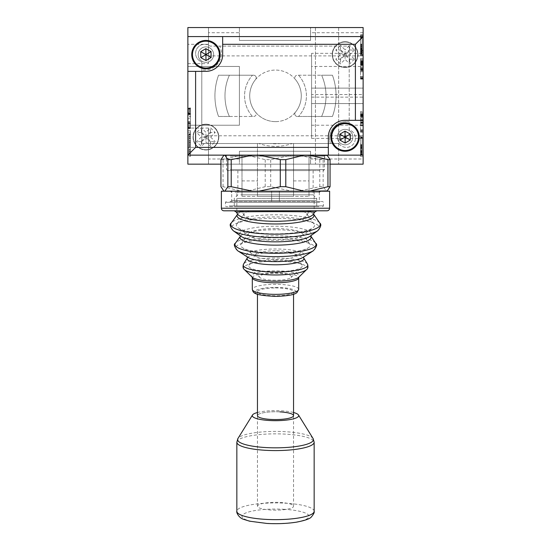 <?xml version="1.0" encoding="UTF-8"?>
<svg xmlns="http://www.w3.org/2000/svg" width="551" height="551" viewBox="0 0 551 551"><rect width="100%" height="100%" fill="white"/><g stroke="black" fill="none" stroke-linecap="round" stroke-linejoin="round"><path stroke-width="0.41" stroke-dasharray="2.75 2.07" d="M363.13 27.55L187.87 27.55L187.87 164.15L363.13 164.15L363.13 88.119L363.13 103.581L311.584 103.581L311.584 88.119L363.13 88.119L363.13 27.55L363.13 164.15L363.13 27.55L187.87 27.55L187.87 164.15L187.87 27.55L363.13 27.55L187.87 27.55L363.13 27.55L363.13 164.15L363.13 103.581L311.584 103.581L363.13 103.581L311.584 103.581L311.584 88.119L363.13 88.119L363.13 27.55M187.87 36.573L187.87 155.127L363.13 155.127L363.13 36.573L187.87 36.573L187.87 155.127L363.13 155.127L363.13 36.573L187.87 36.573M330.063 164.15L220.937 164.15M311.584 88.119L311.584 103.581L311.584 88.119L363.13 88.119L311.584 88.119M257.462 175.748L257.462 170.59L257.462 175.748M241.992 175.748L241.992 170.59L241.992 175.748M241.992 196.363L241.992 155.127L309.008 155.127L241.992 155.127L241.992 196.363L309.008 196.363L241.992 196.363M258.812 143.529L201.79 143.529L201.79 61.884A9.023 9.023 0 0 1 204.621 44.3A9.023 9.023 0 0 1 210.034 46.105L349.21 46.105L349.21 129.809A9.023 9.023 0 0 1 353.604 143.77A9.023 9.023 0 0 1 338.975 143.529L292.188 143.529A50.513 50.513 0 0 1 258.812 143.529L292.188 143.529A50.513 50.513 0 0 1 258.812 143.529M204.621 44.3A9.023 9.023 0 0 1 210.034 46.105L219.739 46.105A16.75 16.75 0 0 1 201.79 69.832L201.79 61.884A9.023 9.023 0 0 1 204.621 44.3M257.462 143.529L293.538 143.529L257.462 143.529L257.462 196.363L293.538 196.363L257.462 196.363L257.462 143.529M338.975 143.529L201.79 143.529L201.79 69.832A16.75 16.75 0 0 0 219.739 46.105L349.21 46.105L349.21 129.809A9.023 9.023 0 0 1 353.604 143.77A9.023 9.023 0 0 1 338.975 143.529M295.384 112.252A25.773 25.773 0 0 1 255.616 112.252A2.576 2.576 0 0 1 253.632 116.468L218.547 116.468A60.569 60.569 0 0 1 218.547 75.232L253.632 75.232A2.576 2.576 0 0 1 255.616 79.447A25.773 25.773 0 0 1 295.384 79.447A2.576 2.576 0 0 1 297.368 75.232L332.453 75.232A60.569 60.569 0 0 1 332.453 116.468L297.368 116.468A2.576 2.576 0 0 1 295.384 112.252A25.773 25.773 0 0 0 295.384 79.447A2.576 2.576 0 0 1 297.368 75.232L321.619 75.232A50.513 50.513 0 0 1 321.619 116.468L297.368 116.468A2.576 2.576 0 0 1 295.384 112.252M330.435 143.529A16.75 16.75 0 0 1 349.21 121.867A16.75 16.75 0 0 0 330.435 143.529M255.616 79.447A25.773 25.773 0 0 0 255.616 112.252A2.576 2.576 0 0 1 253.632 116.468L229.381 116.468A50.513 50.513 0 0 1 229.381 75.232L253.632 75.232A2.576 2.576 0 0 1 255.616 79.447M275.5 121.619A25.773 25.773 0 0 1 249.727 95.846A25.773 25.773 0 0 1 275.5 70.073A25.773 25.773 0 0 1 301.273 95.846A25.773 25.773 0 0 1 275.5 121.619M187.87 71.361L205.916 71.361A16.75 16.75 0 0 0 222.666 54.611L222.666 36.573M205.916 62.346A7.735 7.735 0 0 0 213.643 54.611A7.735 7.735 0 0 0 205.916 46.883A7.735 7.735 0 0 0 198.181 54.611A7.735 7.735 0 0 0 205.916 62.346A7.735 7.735 0 0 1 198.181 54.611A7.735 7.735 0 0 1 205.916 46.883A7.735 7.735 0 0 1 213.643 54.611A7.735 7.735 0 0 1 205.916 62.346M363.13 120.332L345.084 120.332A16.75 16.75 0 0 0 328.334 137.089L328.334 155.127M345.084 144.817A7.735 7.735 0 0 0 352.819 137.089A7.735 7.735 0 0 0 345.084 129.354A7.735 7.735 0 0 0 337.357 137.089A7.735 7.735 0 0 0 345.084 144.817A7.735 7.735 0 0 1 337.357 137.089A7.735 7.735 0 0 1 345.084 129.354A7.735 7.735 0 0 1 352.819 137.089A7.735 7.735 0 0 1 345.084 144.817M280.845 143.529A50.513 45.926 180 0 1 270.155 143.529M321.619 116.468L332.453 116.468A60.569 60.569 0 0 0 332.453 75.232L321.619 75.232A50.513 50.513 0 0 1 321.619 116.468M218.547 116.468L229.381 116.468A50.513 50.513 0 0 1 229.381 75.232L218.547 75.232A60.569 60.569 0 0 0 218.547 116.468M298.552 75.232A30.925 30.925 0 0 1 298.552 116.468A30.925 30.925 0 0 0 298.552 75.232M252.448 116.468A30.925 30.925 0 0 1 252.448 75.232A30.925 30.925 0 0 0 252.448 116.468M309.008 196.363L309.008 155.127L309.008 196.363M309.008 175.748L309.008 170.59L309.008 175.748M293.538 175.748L293.538 170.59L293.538 175.748M293.538 196.363L293.538 143.529L293.538 196.363M205.998 62.346A7.735 7.735 0 0 1 198.181 54.694A7.735 7.735 0 0 1 205.826 46.883A7.735 7.735 0 0 1 213.643 54.528A7.735 7.735 0 0 1 205.998 62.346A7.735 7.735 0 0 1 198.181 54.694A7.735 7.735 0 0 1 205.826 46.883A7.735 7.735 0 0 1 213.643 54.528A7.735 7.735 0 0 1 205.998 62.346M205.757 40.437A14.174 14.174 0 0 0 191.741 54.769A14.174 14.174 0 0 0 206.067 68.785A14.174 14.174 0 0 0 220.083 54.459A14.174 14.174 0 0 0 205.757 40.437M211.102 57.531L211.033 51.58L205.847 48.66L200.722 51.691L200.791 57.641L205.978 60.562L211.102 57.531M220.937 159.638L223.052 159.638L241.393 155.127L224.119 155.127L327.487 155.437M327.487 190.901L241.393 191.211M321.688 155.127L225.497 155.127L321.688 155.127M319.78 170.59L227.563 170.59L319.78 170.59M234.072 201.521L320.345 201.521L234.072 201.521M316.928 191.211L230.655 191.211L316.928 191.211M229.919 201.521L322.638 201.521L229.919 201.521M319.676 202.293L225.469 202.293L319.676 202.293M318.96 206.673L226.247 206.673L318.96 206.673M229.209 205.902L323.409 205.902L229.209 205.902M237.405 198.429L316.735 198.429L237.405 198.429M240.739 194.82L313.126 194.82L240.739 194.82M310.261 170.59L237.874 170.59L310.261 170.59M237.405 206.673L316.735 206.673L237.405 206.673M223.823 191.114L241.193 191.114L223.052 186.699L220.937 186.699M223.052 186.699L223.052 159.638M223.823 155.224L247.075 155.224L265.217 159.638L270.706 159.638L291.823 155.224L298.67 155.224L319.787 159.638L323.148 159.638L326.605 155.127L241.393 155.127M265.217 186.699L247.075 191.114L244.134 191.211L326.605 191.211L323.148 186.699L319.787 186.699L298.67 191.114L295.246 191.211L291.823 191.114L270.706 186.699L265.217 186.699L265.217 159.638M270.706 186.699L270.706 159.638M319.787 186.699L319.787 159.638M323.148 186.699L323.148 159.638M247.241 191.211L291.727 191.211M298.539 191.211L326.123 191.114A0.517 0.503 -90 0 1 325.834 191.211M327.177 191.114L327.087 191.114A0.517 0.517 -90 0 1 326.798 191.211M291.727 155.127L247.241 155.127M325.834 155.127A0.517 0.503 90 0 1 326.123 155.224L298.539 155.127M327.177 155.224L327.087 155.224A0.517 0.517 90 0 0 326.798 155.127M345.174 144.817A7.735 7.735 0 0 1 337.357 137.171A7.735 7.735 0 0 1 345.002 129.354A7.735 7.735 0 0 1 352.819 136.999A7.735 7.735 0 0 1 345.174 144.817A7.735 7.735 0 0 1 337.357 137.171A7.735 7.735 0 0 1 345.002 129.354A7.735 7.735 0 0 1 352.819 136.999A7.735 7.735 0 0 1 345.174 144.817M344.933 122.914A14.174 14.174 0 0 0 330.917 137.24A14.174 14.174 0 0 0 345.243 151.263A14.174 14.174 0 0 0 359.259 136.93A14.174 14.174 0 0 0 344.933 122.914M350.278 140.009L350.209 134.051L345.022 131.138L339.898 134.168L339.967 140.119L345.153 143.04L350.278 140.009M237.509 214.367L237.481 214.408A38.453 8.32 180 0 1 237.509 214.367A38.453 8.32 180 0 1 244.231 210.806L239.96 211.309L237.357 212.197A38.315 8.293 0 0 0 237.481 214.015L237.509 214.215M313.491 214.215L313.519 214.015A38.315 8.293 0 0 0 313.643 212.197L311.039 211.309L306.769 210.806A38.453 8.32 180 0 1 313.491 214.367A38.453 8.32 180 0 1 313.519 214.408L313.491 214.367M279.949 411.873A18.038 3.905 0 0 0 257.462 415.661A18.038 3.905 180 0 1 275.5 411.755A18.038 3.905 180 0 1 293.538 415.661L293.538 506.245A18.038 3.905 0 0 0 279.949 502.457A18.038 3.905 0 0 0 257.462 506.245A18.038 3.905 0 0 0 271.051 510.026A18.038 3.905 0 0 0 293.538 506.245M275.5 287.953A18.038 3.905 180 0 1 293.538 291.858A18.038 3.905 180 0 1 275.5 295.763A18.038 3.905 180 0 1 257.462 291.858A18.038 3.905 180 0 1 275.5 287.953M244.231 210.806L306.769 210.806M313.643 212.197L314.628 212.087M244.699 210.799L306.301 210.799M236.372 212.087L237.357 212.197M236.84 210.799L236.84 191.211L314.16 191.211L236.84 191.211M271.636 201.521L271.636 191.211L271.636 201.521L279.364 201.521L279.364 191.211L279.364 201.521L271.636 201.521M234.141 210.799L314.16 210.799L314.16 191.211M244.279 215.496L241.572 210.799L249.562 210.799A31.462 6.812 0 0 0 244.417 213.602A31.462 6.812 0 0 0 244.279 215.496A31.462 6.812 0 0 0 275.5 221.461A31.462 6.812 0 0 0 306.721 215.496L309.428 210.799L301.438 210.799A31.462 6.812 0 0 1 306.583 213.602L314.139 224.078A39.1 8.465 0 0 0 275.5 216.915A39.1 8.465 0 0 0 236.861 224.078A39.1 8.465 0 0 0 238.039 227.811A39.1 8.465 0 0 0 275.5 233.844A39.1 8.465 0 0 0 312.961 227.811A39.1 8.465 0 0 0 314.139 224.078M306.721 215.496A31.462 6.812 0 0 0 306.583 213.602M275.5 228.575A27.095 5.861 0 0 0 248.728 233.534A27.095 5.861 0 0 0 249.548 236.124A27.095 5.861 0 0 0 275.5 240.305A27.095 5.861 0 0 0 301.452 236.124A27.095 5.861 0 0 0 302.272 233.534A27.095 5.861 0 0 0 275.5 228.575M275.5 237.77A34.837 7.542 0 0 0 241.083 244.148A34.837 7.542 0 0 0 242.481 247.716A34.837 7.542 0 0 0 275.5 252.847A34.837 7.542 0 0 0 308.519 247.716A34.837 7.542 0 0 0 309.917 244.148A34.837 7.542 0 0 0 275.5 237.77M275.5 260.134A26.806 5.799 0 0 0 248.921 265.183A26.806 5.799 0 0 0 249.327 267.187A26.806 5.799 0 0 0 275.5 271.739A26.806 5.799 0 0 0 301.673 267.187A26.806 5.799 0 0 0 302.079 265.183A26.806 5.799 0 0 0 275.5 260.134M275.5 280.225A16 3.464 180 0 1 259.879 277.511A16 3.464 180 0 1 275.5 273.303A16 3.464 180 0 1 291.121 277.511A16 3.464 180 0 1 275.5 280.225M275.5 250.767A20.318 4.401 0 0 0 255.354 254.59A20.318 4.401 0 0 0 256.243 256.566A20.318 4.401 0 0 0 275.5 259.562A20.318 4.401 0 0 0 294.757 256.566A20.318 4.401 0 0 0 295.646 254.59A20.318 4.401 0 0 0 275.5 250.767M329.622 191.211L221.378 191.211M293.538 412.506A23.197 5.021 0 0 0 281.224 410.791A23.197 5.021 0 0 0 257.462 412.506M311.584 53.323L311.584 97.134L311.584 53.323L363.13 53.323L363.13 97.134L363.13 53.323M311.584 97.134L363.13 97.134M311.584 94.558L311.584 138.377L311.584 94.558L363.13 94.558L363.13 138.377L363.13 94.558M311.584 138.377L363.13 138.377M311.584 66.464L311.584 125.229L311.584 66.464L363.13 66.464L363.13 125.229L363.13 66.464M311.584 125.229L363.13 125.229L363.13 125.828L363.13 111.598L363.13 132.212L363.13 125.229L360.554 125.229L360.554 125.828L363.13 125.828M327.046 164.15L338.645 164.15L327.046 164.15M327.046 27.55L338.645 27.55L327.046 27.55M239.416 125.229L187.87 125.229L187.87 66.464L187.87 125.229L187.87 66.464L187.87 125.229L239.416 125.229L239.416 66.464L187.87 66.464L239.416 66.464L239.416 125.229M187.87 63.634L187.87 44.3L187.87 63.634L208.492 63.634L208.492 44.3L208.492 63.634M363.13 55.899L360.554 55.899L360.554 54.356L360.554 55.899L363.13 55.899L363.13 32.702L363.13 55.899L208.492 55.899L208.492 32.702L208.492 55.899M363.13 32.702L310.55 32.702L310.55 40.437L239.416 40.437L239.416 32.702L208.492 32.702M363.13 158.991L363.13 135.801L363.13 158.991L310.55 158.991L310.55 151.263L310.55 158.991M239.416 151.263L310.55 151.263L239.416 151.263L239.416 158.991L239.416 151.263L310.55 151.263L239.416 151.263L239.416 164.15L310.55 164.15L239.416 164.15L239.416 151.263M239.416 158.991L208.492 158.991L208.492 135.801L208.492 158.991M363.13 135.801L360.554 135.801L363.13 135.801L360.554 135.801L360.554 156.415L360.554 135.801L363.13 135.801L208.492 135.801M190.446 134.196L190.446 153.798L190.446 134.196L188.903 134.196L188.903 153.798L188.903 133.803L190.446 133.803L190.446 153.798L190.446 133.803L188.903 133.803L188.903 153.798L190.446 153.798L188.903 153.798L188.903 134.196M190.446 156.415L190.446 130.642L190.446 156.415L190.446 154.872L190.446 156.415L187.87 156.415L187.87 130.642L187.87 156.415L190.446 156.415M190.446 130.642L190.446 154.872L190.446 130.642L187.87 130.642L187.87 132.192L187.87 130.642L190.446 130.642M187.87 108.568L187.87 128.541L187.87 108.547L190.446 108.568L190.446 109.697L187.87 109.697M187.87 107.941L187.87 128.555L187.87 107.941L190.446 107.941L187.87 108.251M360.554 154.707L360.554 137.185L360.554 154.707L360.554 137.185L360.554 154.679L362.097 154.707L362.097 146.731L362.097 148.529L360.554 148.529L360.554 152.365L360.554 146.731L360.554 148.529L362.097 148.529L362.097 136.923L362.097 154.418L362.097 137.481L360.554 137.481L360.554 154.418L360.554 137.481L362.097 137.185L362.097 154.707L360.554 154.679L362.097 154.707L360.554 154.452L362.097 154.466L362.097 153.943L360.554 153.936L362.097 153.943L362.097 137.729L360.554 137.729M360.554 154.872L360.554 156.415L360.554 154.872L363.13 154.872L363.13 137.344L363.13 156.415L363.13 154.872L360.554 154.872M360.554 53.915L360.554 36.414L360.554 53.936L360.554 36.414L360.554 53.936L362.097 53.936L362.097 36.414L362.097 53.936L360.554 53.915L362.097 53.936L362.097 52.93L360.554 52.93M360.554 54.356L360.554 35.285L360.554 54.356L363.13 54.356L363.13 36.827L363.13 54.356L360.554 54.356M363.13 36.827L363.13 35.285L363.13 36.827L360.554 36.827L363.13 36.827M360.554 78.655L360.554 58.502L360.554 79.124L363.13 79.124L363.13 58.502L363.13 79.124L360.554 79.124L360.554 78.655L363.13 78.655M363.13 55.258L363.13 34.789L363.13 55.258L360.554 55.258L363.13 55.41M239.416 32.702L239.416 40.437L310.55 40.437L310.55 32.702M187.87 164.15L363.13 164.15L187.87 164.15L363.13 164.15L187.87 164.15L208.492 164.15L187.87 164.15L187.87 27.55L187.87 164.15M310.55 27.55L239.416 27.55L310.55 27.55L310.55 40.437L239.416 40.437L310.55 40.437L310.55 27.55M208.492 27.55L187.87 27.55L208.492 27.55L208.492 44.3L208.492 27.55M208.492 147.392L208.492 128.066L208.492 164.15L208.492 147.392L187.87 147.392L208.492 147.392M310.55 151.263L310.55 164.15L310.55 151.263M239.416 40.437L239.416 27.55L239.416 40.437M360.554 125.828L360.554 112.624L360.554 132.212L363.13 132.212M360.554 132.212L363.13 132.185M360.554 132.185L360.554 131.055L363.13 131.055M360.554 131.055L360.554 130.429L363.13 130.429M360.554 130.429L360.554 129.85L363.13 129.85M360.554 129.85L363.13 129.761L360.554 129.761L360.554 125.229M360.554 125.8L363.13 125.8M360.554 124.801L363.13 124.801M360.554 122.632L363.13 122.632M360.554 119.657L363.13 119.657M360.554 117.735L363.13 117.735M360.554 114.794L363.13 114.794M360.554 112.624L363.13 112.624L360.554 112.597L360.554 111.598L363.13 111.598L360.554 111.598L360.554 112.597M360.554 113.692L363.13 113.692M360.554 115.765L363.13 115.765M360.554 116.778L363.13 116.743L360.554 116.778M360.554 116.158L363.13 116.158M360.554 115.049L363.13 115.049M360.554 114.05L363.13 114.05L360.554 114.05M360.554 114.608L363.13 114.608M360.554 115.276L363.13 115.276M360.554 116.419L363.13 116.419M360.554 118.031L363.13 118.031M360.554 119.539L363.13 119.539M360.554 121.144L363.13 121.144M360.554 122.108L363.13 122.108M360.554 122.88L363.13 122.88M360.554 123.376L363.13 123.376L360.554 123.376M360.554 122.405L363.13 122.405L360.554 122.405M360.554 123.197L363.13 123.197M360.554 131.634L363.13 131.634M360.554 78.297L363.13 78.297M360.554 71.733L363.13 71.733M360.554 70.845L363.13 70.845M360.554 68.668L363.13 68.668M360.554 66.967L363.13 66.967M360.554 65.087L363.13 65.087M360.554 64.839L363.13 64.839M360.554 64.536L363.13 64.536M360.554 61.712L363.13 61.712M360.554 59.536L363.13 59.536M360.554 58.502L363.13 58.502L360.554 58.502M360.554 59.501L363.13 59.501M360.554 60.589L363.13 60.589M360.554 62.669L363.13 62.669M360.554 63.682L363.13 63.682M360.554 63.076L363.13 63.076M360.554 61.953L363.13 61.953M360.554 60.954L363.13 60.954L360.554 60.954M360.554 61.512L363.13 61.512M360.554 62.173L363.13 62.173M360.554 63.296L363.13 63.296M360.554 64.233L363.13 64.233M360.554 65.163L363.13 65.163M360.554 65.466L363.13 65.466M360.554 67.119L363.13 67.119M360.554 68.11L363.13 68.11M360.554 68.806L363.13 68.806M360.554 69.316L363.13 69.316L360.554 69.316M360.554 69.763L363.13 69.763M360.554 70.142L363.13 70.142M360.554 70.735L363.13 70.735M360.554 76.665L363.13 76.665L360.554 76.665M360.554 77.181L363.13 77.181M360.554 78.49L363.13 78.49M360.554 79.055L363.13 79.055M360.554 79.096L363.13 79.096M360.554 55.41L363.13 55.128M360.554 55.128L360.554 54.508L363.13 54.508M360.554 54.508L360.554 35.429L363.13 35.429M360.554 35.429L360.554 34.789L363.13 34.789L360.554 34.789L360.554 35.354L363.13 35.354M360.554 35.354L360.554 51.119L363.13 51.119M360.554 51.119L360.554 50.313L363.13 50.313M360.554 50.313L360.554 49.253L363.13 49.253M360.554 49.253L360.554 50.478L363.13 50.478M360.554 50.478L363.13 50.782M360.554 50.782L360.554 51.684L363.13 51.684M360.554 51.684L360.554 52.538L363.13 52.538M360.554 52.538L360.554 55.258M360.554 156.415L363.13 156.415L360.554 156.415M363.13 35.285L360.554 35.285L363.13 35.285M362.097 36.965L362.097 44.128L362.097 36.965L360.554 36.965M362.097 51.202L362.097 46.215L362.097 51.202L360.554 51.202L360.554 51.849L360.554 46.215L360.554 51.202M362.097 53.895L360.554 53.895L362.097 53.902M362.097 53.061L360.554 53.061M362.097 53.419L360.554 53.419M362.097 36.869L360.554 36.869M362.097 52.93L362.097 36.414L360.554 36.414L362.097 36.414L360.554 36.414L362.097 36.414L360.554 36.414L362.097 36.414L362.097 37.048L360.554 37.048M362.097 44.128L360.554 44.128L362.097 44.128M362.097 36.827L360.554 36.827M362.097 36.71L360.554 36.71M362.097 37.199L360.554 37.199M362.097 44.232L360.554 44.232M362.097 44.913L360.554 44.913M362.097 45.065L360.554 45.065M362.097 45.981L360.554 45.981M362.097 47.758L360.554 47.758M362.097 50.334L360.554 50.334M362.097 52.008L360.554 52.008M362.097 37.048L362.097 51.849L362.097 50.031L360.554 50.031L362.097 50.031L362.097 49.487L360.554 49.487M362.097 51.849L360.554 51.849L362.097 51.849M362.097 46.215L360.554 46.215L362.097 46.215M362.097 46.89L360.554 46.89M362.097 48.013L360.554 48.013M362.097 53.936L362.097 53.089L360.554 53.089M362.097 49.487L362.097 52.076L360.554 52.076M362.097 52.076L362.097 53.089M362.097 50.444L360.554 50.444M362.097 50.189L360.554 50.189M362.097 49.817L360.554 49.817M362.097 49.335L360.554 49.335M362.097 48.702L360.554 48.702L362.097 48.681M362.097 48.715L360.554 48.715M362.097 51.277L360.554 51.277L362.097 51.271M362.097 50.065L360.554 50.065M362.097 48.839L360.554 48.839M362.097 47.083L360.554 47.083M362.097 45.361L360.554 45.361M362.097 37.599L360.554 37.599M362.097 36.476L360.554 36.476M362.097 37.103L360.554 37.103M362.097 37.454L360.554 37.454M362.097 37.723L360.554 37.723M362.097 38.494L360.554 38.494L362.097 38.494M362.097 44.383L360.554 44.383M362.097 46.725L360.554 46.725M362.097 48.33L360.554 48.33M362.097 48.502L360.554 48.502M362.097 50.244L360.554 50.244M362.097 51.973L360.554 51.973M362.097 154.404L360.554 154.404L362.097 154.418M362.097 153.474L360.554 153.474M362.097 137.385L360.554 137.385M362.097 136.923L360.554 136.923L362.097 136.923M362.097 144.644L360.554 144.644L362.097 144.644M362.097 145.526L360.554 145.526M362.097 146.504L360.554 146.504M362.097 148.267L360.554 148.267M362.097 150.85L360.554 150.85M362.097 152.517L360.554 152.517M362.097 137.729L362.097 151.064L362.097 149.473L362.097 150.519L360.554 150.526L362.097 150.781L360.554 150.781M362.097 151.759L360.554 151.759M362.097 152.365L360.554 152.365L362.097 152.365M362.097 146.731L360.554 146.731L362.097 146.731M362.097 147.344L360.554 147.344M362.097 151.973L362.097 146.993L362.097 151.973L360.554 151.973L360.554 152.627L360.554 146.993L360.554 151.973M362.097 154.666L360.554 154.666M362.097 153.839L360.554 153.839M362.097 154.197L360.554 154.197M362.097 137.647L360.554 137.647L362.097 137.66M362.097 137.185L360.554 137.185L362.097 137.185M362.097 137.743L360.554 137.743M362.097 144.906L360.554 144.906L362.097 144.906M362.097 137.598L360.554 137.598M362.097 137.97L360.554 137.97M362.097 145.003L360.554 145.003M362.097 145.691L360.554 145.691M362.097 145.843L360.554 145.843M362.097 146.759L360.554 146.759M362.097 151.105L360.554 151.105M362.097 152.779L360.554 152.779M362.097 150.802L360.554 150.802M362.097 152.627L360.554 152.627L362.097 152.627M362.097 146.993L360.554 146.993L362.097 146.993M362.097 147.661L360.554 147.661M362.097 148.784L360.554 148.784M362.097 150.781L362.097 154.583L360.554 154.583M362.097 152.269L360.554 152.269M362.097 151.546L360.554 151.546M362.097 149.473L360.554 149.473M362.097 150.382L360.554 150.382M362.097 151.064L360.554 151.064M190.446 109.697L190.446 110.785L187.87 110.785M190.446 110.785L190.446 112.755L187.87 112.755M190.446 112.755L190.446 114.746L187.87 114.746M190.446 114.746L187.87 114.939M190.446 114.939L190.446 116.778L187.87 116.778M190.446 116.778L190.446 119.443L187.87 119.443M190.446 119.443L190.446 126.158L187.87 126.158L190.446 126.158L190.446 127.04L187.87 127.04M190.446 127.04L187.87 127.35M190.446 127.35L190.446 127.749L187.87 127.749M190.446 127.749L190.446 128.473L187.87 128.473M190.446 128.473L187.87 128.541L190.446 128.541L190.446 127.811L187.87 127.811M190.446 127.811L190.446 127.185L187.87 127.185M190.446 127.185L190.446 118.327L187.87 118.327M190.446 118.327L190.446 116.364L187.87 116.364M190.446 116.364L190.446 114.36L187.87 114.36M190.446 114.36L190.446 112.962L187.87 112.962M190.446 112.962L190.446 111.584L187.87 111.584L190.446 111.578L190.446 110.923L187.87 110.923L190.446 110.923L190.446 113.003L187.87 113.003M190.446 113.003L190.446 113.623L187.87 113.623L187.87 121.681L187.87 113.602L190.446 113.602L190.446 114.498L187.87 114.498L190.446 114.546L187.87 114.546M190.446 114.546L190.446 113.795L187.87 113.795M190.446 113.795L190.446 113.244L187.87 113.244M190.446 113.244L190.446 112.824L187.87 112.824M190.446 112.824L187.87 112.528M190.446 112.528L190.446 110.668L187.87 110.668M190.446 110.668L190.446 109.518L187.87 109.518M190.446 109.518L190.446 108.547L187.87 108.547M190.446 108.251L190.446 108.85L187.87 108.85M190.446 108.85L190.446 121.681L187.87 121.681L190.446 121.681L190.446 122.15L187.87 122.15M190.446 122.15L190.446 122.901L187.87 122.901M190.446 122.901L190.446 123.252L187.87 123.252M190.446 123.252L187.87 123.445M190.446 123.445L190.446 124.065L187.87 124.065M190.446 124.065L187.87 124.14L190.446 124.14L190.446 127.928L187.87 127.928M190.446 127.928L190.446 128.555L187.87 128.555L190.446 128.555L190.446 128.094L187.87 128.094M190.446 128.094L187.87 127.846M190.446 127.846L190.446 124.14L187.87 124.14L190.446 124.14L190.446 123.39L187.87 123.39M190.446 123.39L190.446 122.983L187.87 122.983M190.446 122.983L190.446 108.175L187.87 108.175M190.446 121.681L190.446 113.602L190.446 121.681L187.87 121.681L190.446 121.681M188.903 136.923L188.903 142.613L188.903 136.923L190.446 136.923L190.446 136.187L190.446 142.613L190.446 136.923M188.903 145.733L188.903 151.422L188.903 145.733L190.446 145.733L190.446 144.989L190.446 151.422L190.446 145.733M188.903 133.852L190.446 133.852M188.903 134.802L190.446 134.802M188.903 133.838L190.446 133.838M188.903 134.389L190.446 134.389M188.903 153.274L190.446 153.274M188.903 152.861L190.446 152.861M188.903 151.635L190.446 151.635M188.903 149.638L190.446 149.638M188.903 146.745L190.446 146.745M188.903 144.803L190.446 144.803M188.903 143.804L190.446 143.804M188.903 142.847L190.446 142.847M188.903 140.863L190.446 140.863M188.903 137.915L190.446 137.915M188.903 136.007L190.446 136.007M188.903 138.26L190.446 138.26M188.903 136.187L190.446 136.187L188.903 136.187M188.903 142.613L190.446 142.613L188.903 142.613M188.903 141.841L190.446 141.841M188.903 140.56L190.446 140.56M188.903 147.062L190.446 147.062M188.903 144.989L190.446 144.989L188.903 144.989M188.903 151.422L190.446 151.422L188.903 151.422M188.903 150.65L190.446 150.65M188.903 149.383L190.446 149.383M188.903 153.371L188.903 149.514L188.903 153.371L190.446 153.371L188.903 153.378M188.903 139.052L188.903 147.131L188.903 139.052L190.446 139.052L190.446 147.131L190.446 139.052M188.903 134.348L190.446 134.348M188.903 152.737L190.446 152.737M188.903 153.033L190.446 153.033M188.903 153.798L190.446 153.798L188.903 153.798M188.903 149.514L190.446 149.514L188.903 149.514M188.903 152.944L190.446 152.944M188.903 147.131L190.446 147.131L188.903 147.131M345.084 67.243A12.632 12.632 0 0 1 332.46 54.611A12.632 12.632 0 0 1 345.084 41.986A12.632 12.632 0 0 1 357.716 54.611A12.632 12.632 0 0 1 345.084 67.243A12.632 12.632 0 0 1 332.46 54.611A12.632 12.632 0 0 1 345.084 41.986A12.632 12.632 0 0 1 357.716 54.611A12.632 12.632 0 0 1 345.084 67.243M345.084 41.724A12.887 12.887 0 0 1 357.978 54.611A12.887 12.887 0 0 1 345.084 67.498A12.887 12.887 0 0 1 332.198 54.611A12.887 12.887 0 0 1 345.084 41.724A12.887 12.887 0 0 1 357.978 54.611A12.887 12.887 0 0 1 345.084 67.498A12.887 12.887 0 0 1 332.198 54.611A12.887 12.887 0 0 1 345.084 41.724M205.916 149.714A12.632 12.632 0 0 1 193.284 137.089A12.632 12.632 0 0 1 205.916 124.457A12.632 12.632 0 0 1 218.54 137.089A12.632 12.632 0 0 1 205.916 149.714A12.632 12.632 0 0 1 193.284 137.089A12.632 12.632 0 0 1 205.916 124.457A12.632 12.632 0 0 1 218.54 137.089A12.632 12.632 0 0 1 205.916 149.714M205.916 124.202A12.887 12.887 0 0 1 218.802 137.089A12.887 12.887 0 0 1 205.916 149.975A12.887 12.887 0 0 1 193.022 137.089A12.887 12.887 0 0 1 205.916 124.202A12.887 12.887 0 0 1 218.802 137.089A12.887 12.887 0 0 1 205.916 149.975A12.887 12.887 0 0 1 193.022 137.089A12.887 12.887 0 0 1 205.916 124.202M206.37 137.089L210.923 132.529L215.207 132.529L210.468 127.791L205.916 132.35L201.356 127.791L196.617 132.529L201.177 137.089L196.617 141.641L201.356 146.38L205.916 141.827L210.468 146.38L215.207 141.641L210.923 141.641L206.37 137.089L210.647 137.089L215.207 132.529M210.923 132.529L210.468 132.075L205.916 136.627L201.356 132.075L200.901 132.529L205.454 137.089L200.901 141.641L201.356 142.096L205.916 137.543L210.468 142.096L210.923 141.641M210.468 142.096L210.468 146.38M205.916 137.543L205.916 141.827M201.356 142.096L201.356 146.38M200.901 141.641L196.617 141.641M205.454 137.089L201.177 137.089M200.901 132.529L196.617 132.529M201.356 132.075L201.356 127.791M205.916 136.627L205.916 132.35M210.468 132.075L210.468 127.791M210.647 137.089L215.207 141.641M340.077 59.171L344.63 54.611L340.077 50.058L340.532 49.597L345.084 54.156L349.644 49.597L350.099 50.058L345.546 54.611L350.099 59.171L349.644 59.625L345.084 55.066L340.532 59.625L340.077 59.171L335.793 59.171L340.532 63.909L345.084 59.35L345.084 55.066M340.532 59.625L340.532 63.909M344.63 54.611L340.353 54.611L335.793 59.171M340.353 54.611L335.793 50.058L340.077 50.058M340.532 49.597L340.532 45.32L335.793 50.058M345.084 54.156L345.084 49.872L340.532 45.32M349.644 49.597L349.644 45.32L345.084 49.872M350.099 50.058L354.383 50.058L349.644 45.32M354.383 50.058L349.823 54.611L345.546 54.611M350.099 59.171L354.383 59.171L349.823 54.611M354.383 59.171L349.644 63.909L345.084 59.35M349.644 59.625L349.644 63.909M230.263 156.16L324.47 156.16L230.263 156.16M230.263 169.563L324.47 169.563L230.263 169.563M315.971 200.488L231.689 200.488L315.971 200.488M235.029 192.244L319.311 192.244L235.029 192.244M310.564 236.021L310.048 236.276A36.063 7.804 0 0 0 275.5 226.227A36.063 7.804 0 0 0 240.952 236.276L240.436 236.021M303.539 257.365L303.663 256.883L303.126 257.31A29.148 6.309 0 0 0 275.5 248.99A29.148 6.309 0 0 0 247.874 257.31L247.337 256.883L247.461 257.365M307.472 264.129A32.247 6.977 0 0 0 275.5 258.061A32.247 6.977 0 0 0 243.528 264.129M244.382 269.563A31.875 6.901 180 0 1 275.5 261.174A31.875 6.901 180 0 1 306.618 269.563M315.558 243.149A40.54 8.775 0 0 0 275.5 235.725A40.54 8.775 0 0 0 235.442 243.149M237.688 250.76A39.892 8.637 180 0 1 275.5 239.368A39.892 8.637 180 0 1 313.312 250.76M319.697 222.983A44.734 9.684 0 0 0 275.5 214.794A44.734 9.684 0 0 0 231.303 222.983M233.163 230.649A44.197 9.567 180 0 1 275.5 218.334A44.197 9.567 180 0 1 317.837 230.649M240.401 236.276L240.388 236.296A35.526 7.686 180 0 1 240.401 236.276A35.526 7.686 180 0 1 275.5 229.774A35.526 7.686 180 0 1 310.599 236.276A35.526 7.686 180 0 1 310.612 236.296L310.599 236.276M247.344 257.84A28.397 6.144 180 0 1 275.5 252.496A28.397 6.144 180 0 1 303.656 257.84M252.303 277.787A23.197 5.021 180 0 1 275.5 272.766A23.197 5.021 180 0 1 298.697 277.787L298.862 277.146A23.927 5.179 0 0 0 275.5 270.851A23.927 5.179 0 0 0 252.138 277.146L252.303 277.787M275.5 287.395A20.621 4.463 180 0 1 296.121 291.858A20.621 4.463 180 0 1 275.5 296.321A20.621 4.463 180 0 1 254.879 291.858A20.621 4.463 180 0 1 275.5 287.395M298.697 289.344A23.197 5.021 0 0 0 275.5 284.323A23.197 5.021 0 0 0 252.303 289.344M329.622 208.223L221.378 208.223M283.765 509.282A33.508 7.253 180 0 1 307.968 518.098A33.508 7.253 180 0 1 267.235 523.333A33.508 7.253 180 0 1 243.032 514.517A33.508 7.253 180 0 1 283.765 509.282M314.16 511.273A38.66 8.368 0 0 0 285.032 503.166A38.66 8.368 0 0 0 236.84 511.273M313.085 438.534A37.923 8.21 0 0 0 284.853 431.667A37.923 8.21 0 0 0 237.915 438.534M236.84 442.212A38.66 8.368 180 0 1 285.032 434.105A38.66 8.368 180 0 1 314.16 442.212M208.492 44.3L187.87 44.3L208.492 44.3M360.554 77.966L363.13 77.966M360.554 79.124L363.13 79.124M360.554 137.344L363.13 137.344L360.554 137.344M187.87 132.192L190.446 132.192L187.87 132.192M190.446 154.872L187.87 154.872L190.446 154.872M241.992 170.59L257.462 170.59M293.538 170.59L309.008 170.59M293.538 180.9L309.008 180.9M241.992 180.9L257.462 180.9M227.563 170.59L226.53 169.563L226.53 156.16L225.497 155.127M325.503 155.127L324.47 156.16L324.47 169.563L323.437 170.59M319.311 192.244L319.311 200.488L320.345 201.521M226.247 201.521L225.469 202.293L225.469 205.902L226.247 206.673M313.126 170.59L313.126 194.82L316.735 198.429L316.735 206.673M230.655 201.521L231.689 200.488L231.689 192.244M322.638 206.673L323.409 205.902L323.409 202.293L322.638 201.521M237.874 170.59L237.874 194.82L234.265 198.429L234.265 206.673M293.538 294.241L293.538 291.858M244.417 213.602L236.861 224.078M249.548 236.124L238.039 227.811M248.728 233.534L241.083 244.148M259.879 277.511L249.327 267.187M255.354 254.59L248.921 265.183M256.243 256.566L242.481 247.716M294.757 256.566L308.519 247.716M295.646 254.59L302.079 265.183M291.121 277.511L301.673 267.187M302.272 233.534L309.917 244.148M301.452 236.124L312.961 227.811M257.462 294.241L257.462 291.858M257.462 506.245L257.462 415.661M338.645 27.55L338.645 164.15L338.645 27.55M208.492 128.066L187.87 128.066M315.447 27.55L315.447 164.15L315.447 27.55M363.13 116.75L360.554 116.75"/><path stroke-width="0.83" d="M222.666 36.573L187.87 36.573L187.87 27.55L363.13 27.55L363.13 120.332L345.084 120.332A16.75 16.75 0 0 0 328.334 137.089L328.334 155.127L187.87 155.127L187.87 71.361L205.916 71.361A16.75 16.75 0 0 0 222.666 54.611L222.666 36.573L363.13 36.573L355.395 44.3L222.666 44.3M220.937 164.15L187.87 164.15L187.87 155.127L195.605 147.392L328.334 147.392M328.334 155.127L363.13 155.127L363.13 164.15L330.063 164.15M187.87 36.573L187.87 71.361M363.13 155.127L363.13 120.332M195.605 71.361L195.605 147.392M355.395 120.332L355.395 44.3M205.764 41.18A13.431 13.431 0 0 0 192.485 54.763A13.431 13.431 0 0 0 206.06 68.042A13.431 13.431 0 0 0 219.339 54.466A13.431 13.431 0 0 0 205.764 41.18M206.067 68.785A14.174 14.174 0 0 1 191.741 54.769A14.174 14.174 0 0 1 205.757 40.437A14.174 14.174 0 0 1 220.083 54.459A14.174 14.174 0 0 1 206.067 68.785M211.102 57.531L211.033 51.58L205.847 48.66L200.722 51.691L200.791 57.641L205.978 60.562L211.102 57.531L205.916 54.611L205.978 60.562M200.791 57.641L205.916 54.611L200.722 51.691M205.847 48.66L205.916 54.611L211.033 51.58M327.087 155.224L330.063 159.638L327.948 159.638L309.807 155.224L306.866 155.127L303.925 155.224L285.783 159.638L280.294 159.638L259.177 155.224L255.754 155.127L252.33 155.224L231.213 159.638L227.852 159.638L224.877 155.224L223.513 155.437L224.119 155.127M224.202 155.127A0.517 0.517 -90 0 0 223.913 155.224L220.937 159.638L220.937 186.699L223.913 191.114L224.877 191.114L227.852 186.699L227.852 159.638M227.852 186.699L231.213 186.699L252.33 191.114L255.754 191.211L259.177 191.114L280.294 186.699L285.783 186.699L303.925 191.114L309.807 191.114L327.948 186.699L330.063 186.699L330.063 159.638M330.063 186.699L327.087 191.114M327.948 186.699L327.948 159.638M285.783 186.699L285.783 159.638M280.294 186.699L280.294 159.638M231.213 186.699L231.213 159.638M223.913 191.114L223.513 190.901L223.913 191.114A0.517 0.517 90 0 0 224.202 191.211M327.487 190.901L309.607 191.211M303.759 191.211L259.273 191.211M252.461 191.211L224.877 191.114A0.517 0.503 90 0 0 225.166 191.211M327.487 155.437L309.607 155.127M259.273 155.127L303.759 155.127M225.166 155.127A0.517 0.503 -90 0 0 224.877 155.224L252.461 155.127M344.94 123.658A13.431 13.431 0 0 0 331.661 137.233A13.431 13.431 0 0 0 345.236 150.519A13.431 13.431 0 0 0 358.515 136.937A13.431 13.431 0 0 0 344.94 123.658M345.243 151.263A14.174 14.174 0 0 1 330.917 137.24A14.174 14.174 0 0 1 344.933 122.914A14.174 14.174 0 0 1 359.259 136.93A14.174 14.174 0 0 1 345.243 151.263M350.278 140.009L350.209 134.051L345.022 131.138L339.898 134.168L339.967 140.119L345.153 143.04L350.278 140.009L345.084 137.089L345.153 143.04M339.967 140.119L345.084 137.089L339.898 134.168M345.022 131.138L345.084 137.089L350.209 134.051M293.538 294.241L293.538 415.661A18.038 3.905 180 0 1 275.5 419.566A18.038 3.905 180 0 1 257.462 415.661A18.038 3.905 0 0 0 271.051 419.442A18.038 3.905 0 0 0 293.538 415.661A18.038 3.905 0 0 0 279.949 411.873M313.643 212.197C319.807 211.894 300.371 211.653 275.5 211.66C250.581 211.653 231.2 211.894 237.357 212.197M327.046 210.799L223.954 210.799A2.576 2.576 0 0 1 221.378 208.223L221.378 191.211L329.622 191.211L329.622 208.223A2.576 2.576 0 0 1 327.046 210.799L314.16 210.799M223.954 210.799L234.141 210.799L236.372 212.087L237.481 214.015A38.315 8.293 0 0 0 275.5 221.282A38.315 8.293 0 0 0 313.519 214.015L314.628 212.087L316.859 210.799M257.462 412.506A23.197 5.021 0 0 0 252.51 414.993A23.197 5.021 0 0 0 269.776 420.523A23.197 5.021 0 0 0 298.49 414.993A23.197 5.021 0 0 0 293.538 412.506M275.5 241.841A36.063 7.804 0 0 0 310.048 236.276L317.837 230.649A44.197 9.567 180 0 1 275.5 237.467A44.197 9.567 180 0 1 233.163 230.649L240.952 236.276A36.063 7.804 0 0 0 275.5 241.841M275.5 261.608A29.148 6.309 0 0 0 303.126 257.31L313.312 250.76A39.892 8.637 180 0 1 275.5 256.642A39.892 8.637 180 0 1 237.688 250.76L247.874 257.31A29.148 6.309 0 0 0 275.5 261.608M307.472 264.129L303.656 257.84A28.397 6.144 180 0 1 275.5 264.79A28.397 6.144 180 0 1 247.344 257.84L243.528 264.129A32.247 6.977 0 0 0 275.5 272.022A32.247 6.977 0 0 0 307.472 264.129C308.333 266.732 308.05 268.544 306.618 269.563A31.875 6.901 180 0 1 275.5 274.97A31.875 6.901 180 0 1 244.382 269.563L252.138 277.146A23.927 5.179 0 0 0 275.5 281.21A23.927 5.179 0 0 0 298.862 277.146L306.618 269.563M310.599 236.276L310.619 236.303A35.526 7.686 180 0 1 275.5 245.147A35.526 7.686 180 0 1 240.388 236.296L235.442 243.149A40.54 8.775 0 0 0 275.5 253.274A40.54 8.775 0 0 0 315.558 243.149C317.548 244.183 316.804 246.724 313.312 250.76M313.491 214.367L313.526 214.422A38.453 8.32 180 0 1 275.5 223.975A38.453 8.32 180 0 1 237.481 214.408L231.303 222.983A44.734 9.684 0 0 0 275.5 234.154A44.734 9.684 0 0 0 319.697 222.983C321.646 224.223 321.026 226.778 317.837 230.649M252.303 277.787L252.303 289.344A23.197 5.021 0 0 0 275.5 294.365A23.197 5.021 0 0 0 298.697 289.344L298.697 277.787A23.197 5.021 180 0 1 275.5 282.808A23.197 5.021 180 0 1 252.303 277.787L252.117 277.125M221.378 208.223L329.622 208.223M265.968 519.386A38.66 8.368 0 0 0 314.16 511.273C314.587 512.327 313.657 514.214 311.363 516.948C309.999 518.76 305.102 520.488 296.672 522.128C287.622 523.553 277.718 523.994 266.953 523.45L249.589 521.184L243.845 519.4C238.817 518.05 236.138 512.21 236.84 511.273A38.66 8.368 0 0 0 265.968 519.386M252.51 414.993L237.915 438.534A37.923 8.21 0 0 0 266.147 447.577A37.923 8.21 0 0 0 313.085 438.534L314.16 442.212A38.66 8.368 180 0 1 265.968 450.325A38.66 8.368 180 0 1 236.84 442.212L236.84 511.273M319.311 192.244L320.345 191.211M231.689 192.244L230.655 191.211M310.619 235.745L315.558 243.149M303.663 256.883L303.656 257.84M237.474 214.008L237.509 214.367M313.526 214.008L319.697 222.983M247.337 256.883L247.344 257.84M240.381 235.745L240.401 236.276M298.697 289.344L297.03 292.505C294.826 294.744 287.65 296.039 275.5 296.383C253.556 295.267 253.24 293.063 252.303 289.344M298.697 277.787L298.883 277.125M231.303 222.983C229.354 224.223 229.974 226.778 233.163 230.649M235.442 243.149C233.452 244.183 234.196 246.724 237.688 250.76M243.528 264.129C242.667 266.732 242.95 268.544 244.382 269.563M257.462 415.661L257.462 294.241M298.49 414.993L313.085 438.534M314.16 511.273L314.16 442.212M237.915 438.534L236.84 442.212"/></g></svg>
